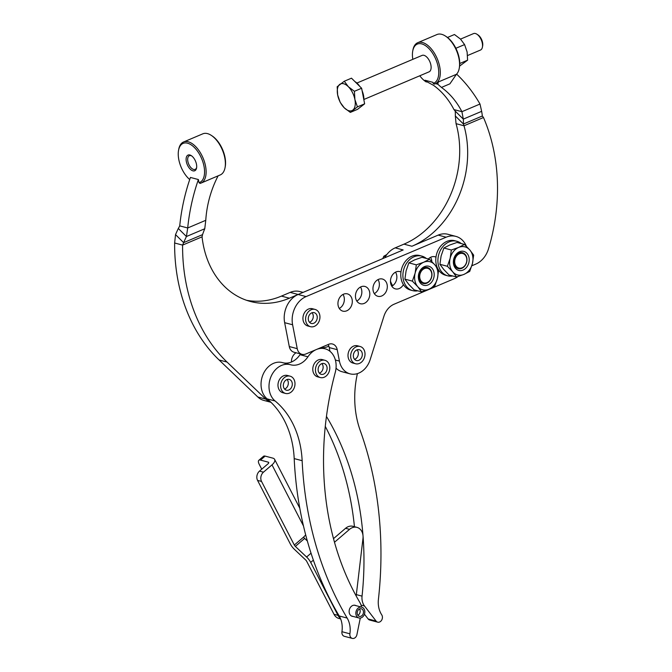 <?xml version="1.0" encoding="UTF-8"?>
<svg xmlns="http://www.w3.org/2000/svg" width="672" height="672" viewBox="0 0 672 672"><rect width="100%" height="100%" fill="white"/><g stroke="black" fill="none" stroke-linecap="round" stroke-linejoin="round"><path stroke-width="1.01" d="M459.623 66.058L467.603 60.169L459.749 63.496M467.603 60.169L467.107 51.946L464.587 44.587L460.538 39.119L454.457 34.516L447.502 37.464M460.522 39.11L473.516 33.6A8.929 4.679 67 0 1 476.91 34.213A8.929 4.679 67 0 1 482.404 47.174A8.929 4.679 67 0 1 481.043 49.711A8.929 4.679 67 0 1 480.488 50.047L467.569 55.524M465.2 255.1A7.535 5.947 -75.2 0 1 464.89 265.591A7.535 5.947 -75.2 0 1 456.322 266.448A7.535 5.947 -75.2 0 1 456.632 255.956A7.535 5.947 -75.2 0 1 465.2 255.1M455.482 266.868A8.249 6.51 104.8 0 0 461.824 268.33A8.249 6.51 104.8 0 0 465.2 254.453A8.249 6.51 104.8 0 0 458.858 252.991A8.249 6.51 104.8 0 0 455.482 266.868M430.189 269.942A7.535 5.947 -75.2 0 1 429.887 280.434A7.535 5.947 -75.2 0 1 421.319 281.291A7.535 5.947 -75.2 0 1 421.621 270.799A7.535 5.947 -75.2 0 1 430.189 269.942M420.479 281.711A8.249 6.51 104.8 0 0 426.821 283.172A8.249 6.51 104.8 0 0 430.189 269.296A8.249 6.51 104.8 0 0 423.847 267.834A8.249 6.51 104.8 0 0 420.479 281.711M356.891 83.051L422.092 55.406A8.929 4.679 67 0 1 429.643 61.236A8.929 4.679 67 0 1 429.626 71.518A8.929 4.679 67 0 1 429.064 71.845L363.863 99.49M339.704 84.42A14.515 7.61 -113 0 0 337.512 88.528A14.515 7.61 -113 0 0 337.663 94.97A14.515 7.61 -113 0 0 344.24 107.797A14.515 7.61 -113 0 0 352.859 110.074A14.515 7.61 -113 0 0 355.051 105.966A14.515 7.61 -113 0 0 354.9 99.523L357.428 106.882L350.322 112.4L344.24 107.797L340.192 102.337L337.663 94.97L337.168 86.747L344.282 81.236L348.331 86.696A14.515 7.61 -113 0 0 339.704 84.42M355.555 363.754L352.901 363.048A8.929 7.048 -75.2 0 1 348.071 354.178A8.929 7.048 -75.2 0 1 357.462 345.778L360.116 346.483A8.929 7.048 104.8 0 0 350.725 354.875A8.929 7.048 104.8 0 0 355.555 363.754A8.929 7.048 104.8 0 0 364.946 355.354A8.929 7.048 104.8 0 0 360.116 346.483M358.478 349.608A5.578 4.402 -75.2 0 1 359.26 349.717A5.578 4.402 -75.2 0 1 362.2 355.757A5.578 4.402 -75.2 0 1 357.185 360.629A5.578 4.402 -75.2 0 1 356.412 360.511A5.578 4.402 -75.2 0 1 353.464 354.472A5.578 4.402 -75.2 0 1 358.478 349.608M354.589 359.36A5.578 4.402 104.8 0 0 358.117 355.186A5.578 4.402 104.8 0 0 357.101 349.818M285.533 393.439L282.887 392.742A8.929 7.048 -75.2 0 1 278.048 383.863A8.929 7.048 -75.2 0 1 287.44 375.472L290.094 376.169A8.929 7.048 104.8 0 0 280.703 384.56A8.929 7.048 104.8 0 0 285.533 393.439A8.929 7.048 104.8 0 0 294.924 385.048A8.929 7.048 104.8 0 0 290.094 376.169M288.464 379.294A5.578 4.402 -75.2 0 1 289.237 379.411A5.578 4.402 -75.2 0 1 292.186 385.442A5.578 4.402 -75.2 0 1 287.171 390.314A5.578 4.402 -75.2 0 1 286.39 390.197A5.578 4.402 -75.2 0 1 283.45 384.166A5.578 4.402 -75.2 0 1 288.464 379.294M284.567 389.054A5.578 4.402 104.8 0 0 288.095 384.88A5.578 4.402 104.8 0 0 287.087 379.504M320.342 377.555L317.696 376.858A8.929 7.048 -75.2 0 1 312.858 367.979A8.929 7.048 -75.2 0 1 322.249 359.587L324.904 360.284A8.929 7.048 104.8 0 0 315.512 368.684A8.929 7.048 104.8 0 0 320.342 377.555A8.929 7.048 104.8 0 0 329.734 369.163A8.929 7.048 104.8 0 0 324.904 360.284M323.274 363.409A5.578 4.402 -75.2 0 1 324.047 363.527A5.578 4.402 -75.2 0 1 326.995 369.558A5.578 4.402 -75.2 0 1 321.972 374.43A5.578 4.402 -75.2 0 1 321.199 374.321A5.578 4.402 -75.2 0 1 318.251 368.281A5.578 4.402 -75.2 0 1 323.274 363.409M319.376 373.17A5.578 4.402 104.8 0 0 322.904 368.995A5.578 4.402 104.8 0 0 321.896 363.628M310.489 326.684L307.835 325.987A8.929 7.048 -75.2 0 1 303.005 317.108A8.929 7.048 -75.2 0 1 312.396 308.717L315.042 309.414A8.929 7.048 104.8 0 0 305.659 317.814A8.929 7.048 104.8 0 0 310.489 326.684A8.929 7.048 104.8 0 0 319.88 318.293A8.929 7.048 104.8 0 0 315.042 309.414M313.412 312.539A5.578 4.402 -75.2 0 1 314.194 312.656A5.578 4.402 -75.2 0 1 317.134 318.688A5.578 4.402 -75.2 0 1 312.119 323.56A5.578 4.402 -75.2 0 1 311.346 323.45A5.578 4.402 -75.2 0 1 308.398 317.411A5.578 4.402 -75.2 0 1 313.412 312.539M309.515 322.3A5.578 4.402 104.8 0 0 313.051 318.125A5.578 4.402 104.8 0 0 312.035 312.757M360.788 608.714A3.906 3.083 -75.2 0 1 361.326 608.79A3.906 3.083 -75.2 0 1 363.392 613.015A3.906 3.083 -75.2 0 1 359.881 616.426A3.906 3.083 -75.2 0 1 359.335 616.35A3.906 3.083 -75.2 0 1 357.277 612.125A3.906 3.083 -75.2 0 1 360.788 608.714M357.848 615.275A3.906 3.083 104.8 0 0 359.503 608.992M355.891 612.419A5.578 4.402 104.8 0 0 358.907 617.963A5.578 4.402 104.8 0 0 364.778 612.721A5.578 4.402 104.8 0 0 361.754 607.169A5.578 4.402 104.8 0 0 355.891 612.419M346.735 310.808A8.929 7.048 -75.2 0 1 342.846 311.144A8.929 7.048 -75.2 0 1 337.949 303.114A8.929 7.048 -75.2 0 1 343.518 294.202A8.929 7.048 -75.2 0 1 347.399 293.874A8.929 7.048 -75.2 0 1 352.304 301.896A8.929 7.048 -75.2 0 1 346.735 310.808M364.241 303.391A8.929 7.048 -75.2 0 1 360.352 303.719A8.929 7.048 -75.2 0 1 355.454 295.688A8.929 7.048 -75.2 0 1 361.024 286.776A8.929 7.048 -75.2 0 1 364.904 286.448A8.929 7.048 -75.2 0 1 369.802 294.479A8.929 7.048 -75.2 0 1 364.241 303.391M381.746 295.966A8.929 7.048 -75.2 0 1 377.857 296.293A8.929 7.048 -75.2 0 1 372.96 288.271A8.929 7.048 -75.2 0 1 378.529 279.359A8.929 7.048 -75.2 0 1 382.41 279.023A8.929 7.048 -75.2 0 1 387.307 287.053A8.929 7.048 -75.2 0 1 381.746 295.966M417.724 290.825A17.858 14.095 -75.2 0 1 415.195 291.01A17.858 14.095 -75.2 0 1 412.709 290.648L410.592 290.086A17.858 14.095 -75.2 0 1 403.41 284.617A8.929 7.048 -75.2 0 1 399.252 288.548A8.929 7.048 -75.2 0 1 395.363 288.876A8.929 7.048 -75.2 0 1 390.466 280.846A8.929 7.048 -75.2 0 1 396.026 271.933A8.929 7.048 -75.2 0 1 399.916 271.606A8.929 7.048 -75.2 0 1 400.966 272A17.858 14.095 -75.2 0 1 417.22 255.184A17.858 14.095 -75.2 0 1 419.698 255.545L421.823 256.108A17.858 14.095 -75.2 0 1 426.266 258.426M428.366 258.98A8.929 7.048 -75.2 0 1 431.038 257.09A8.929 7.048 -75.2 0 1 434.927 256.763A8.929 7.048 -75.2 0 1 435.977 257.149A17.858 14.095 104.8 0 0 437.783 268.666M457.985 276.553A22.327 17.615 -75.2 0 1 454.18 278.737L394.052 304.231A17.858 14.095 104.8 0 0 383.956 316.176L370.163 359.663A20.093 15.859 -75.2 0 1 366.668 366.635A20.093 15.859 -75.2 0 1 350.053 373.842A20.093 15.859 -75.2 0 1 339.427 361.099L337.218 349.675A8.929 7.048 104.8 0 0 332.489 344.005A8.929 7.048 104.8 0 0 328.6 344.341L316.352 349.532A20.093 15.859 -75.2 0 1 325.097 348.793A20.093 15.859 -75.2 0 1 331.456 352.699A20.093 15.859 -75.2 0 1 335.269 372.389A272.378 214.931 104.8 0 0 359.898 602.524A13.398 10.567 -75.2 0 1 361.494 607.102M261.736 469.199L259.224 464.318A6.695 2.713 49.4 0 1 258.468 460.891A6.695 2.713 49.4 0 1 258.846 460.286A6.695 2.713 49.4 0 1 260.484 460.093L268.246 462.143A2.234 1.033 -27.3 0 1 268.682 462.445A2.234 1.033 -27.3 0 1 268.019 463.814L259.493 471.122A6.695 5.284 104.8 0 0 256.998 475.49A6.695 5.284 104.8 0 0 257.561 480.388L290.338 544.001A8.929 3.612 49.4 0 0 294.454 549.385L305.701 560.011A2.234 0.907 -130.6 0 1 306.726 561.364L334.018 614.317A11.164 8.812 104.8 0 0 338.915 618.467L340.645 618.92M257.561 480.388L261.542 481.438A6.695 5.284 -75.2 0 1 260.98 476.54A6.695 5.284 -75.2 0 1 263.474 472.172L259.493 471.122M353.136 616.442A5.695 4.494 -75.2 0 1 352.246 616.325A5.695 4.494 -75.2 0 1 349.146 610.932A5.695 4.494 -75.2 0 1 353.119 605.363A5.695 4.494 -75.2 0 1 355.152 605.312A5.695 4.494 -75.2 0 1 355.984 605.648M350.053 373.842L342.098 371.742A20.093 15.859 -75.2 0 1 336.034 368.147M199.004 182.692L200.088 183.406A22.327 11.701 -113 0 0 200.987 183.103A22.327 11.701 -113 0 0 205.531 166.051A22.327 11.701 -113 0 0 183.557 141.994A22.327 11.701 -113 0 0 178.769 149.159L178.576 150.2A21.21 11.113 67 0 1 190.957 144.724A21.21 11.113 67 0 1 203.994 166.244A21.21 11.113 67 0 1 199.004 182.692L198.391 179.542L190.436 177.442A167.446 132.132 104.8 0 0 179.735 225.876L187.698 227.976A167.446 132.132 -75.2 0 1 198.391 179.542M183.557 141.994L202.81 133.829A22.327 11.701 67 0 1 211.294 135.374A22.327 11.701 67 0 1 224.792 157.886A22.327 11.701 67 0 1 225.028 167.773A22.327 11.701 67 0 1 220.24 174.938L200.987 183.103M225.028 167.773L225.229 166.732A21.21 11.113 -113 0 0 225.002 157.34A21.21 11.113 -113 0 0 212.176 135.954L211.294 135.374M189.714 179.55A21.21 11.113 67 0 1 178.802 159.6A21.21 11.113 67 0 1 178.576 150.2M196.644 167.479A7.417 3.889 67 0 1 195.166 169.386A7.417 3.889 67 0 1 187.866 161.389A7.417 3.889 67 0 1 189.378 155.719A7.417 3.889 67 0 1 191.764 155.98M196.468 164.262A8.534 4.477 -113 0 0 191.31 155.652A8.534 4.477 -113 0 0 186.329 161.582A8.534 4.477 -113 0 0 191.579 170.243A8.534 4.477 -113 0 0 196.56 168.042A8.534 4.477 -113 0 0 196.468 164.262M412.81 59.338A21.21 11.113 67 0 1 412.759 50.904A21.21 11.113 67 0 1 425.141 45.427A21.21 11.113 67 0 1 438.178 66.948A21.21 11.113 67 0 1 433.188 83.387L432.978 82.345L425.023 80.245A89.309 70.468 -75.2 0 1 427.484 81.514L426.317 82.009L425.225 81.295A21.21 11.113 67 0 1 419.782 75.785M433.188 83.387L434.272 84.109A22.327 11.701 -113 0 0 435.17 83.807A22.327 11.701 -113 0 0 439.715 66.755A22.327 11.701 -113 0 0 417.74 42.697A22.327 11.701 -113 0 0 412.952 49.862L412.759 50.904M435.17 83.807L436.338 83.311A22.327 11.701 -113 0 0 438.329 81.976L456.422 74.306L449.896 83.84L441.454 87.419L437.8 84.235L435.557 83.647M417.74 42.697L436.993 34.532A22.327 11.701 67 0 1 445.469 36.078A22.327 11.701 67 0 1 458.976 58.59A22.327 11.701 67 0 1 459.211 68.477A22.327 11.701 67 0 1 456.422 74.306M459.211 68.477L459.413 67.435A21.21 11.113 -113 0 0 459.186 58.044A21.21 11.113 -113 0 0 446.359 36.658L445.469 36.078M451.34 250.001L443.864 248.027L441.118 255.965L439.908 264.306L443.73 269.455L449.089 275.016L456.574 276.99L452.743 271.841A14.515 11.449 104.8 0 0 463.907 274.411A14.515 11.449 104.8 0 0 469.249 270.186A14.515 11.449 104.8 0 0 472.458 263.483A14.515 11.449 104.8 0 0 469.837 249.984A14.515 11.449 104.8 0 0 458.682 247.414A14.515 11.449 104.8 0 0 453.34 251.639A14.515 11.449 104.8 0 0 450.131 258.342L451.34 250.001L458.682 247.414L464.478 244.423L469.837 249.984L473.659 255.133L472.458 263.483L469.711 271.421L463.907 274.411L456.574 276.99M463.067 270.068A9.853 7.77 104.8 0 0 469.014 257.636A9.853 7.77 104.8 0 0 459.522 251.748A9.853 7.77 104.8 0 0 453.575 264.188A9.853 7.77 104.8 0 0 463.067 270.068M416.329 264.844L408.853 262.87L406.106 270.808L404.897 279.149L408.719 284.306L414.078 289.859L421.562 291.833L417.74 286.684A14.515 11.449 104.8 0 0 428.896 289.254A14.515 11.449 104.8 0 0 434.238 285.029A14.515 11.449 104.8 0 0 437.447 278.326A14.515 11.449 104.8 0 0 434.826 264.827A14.515 11.449 104.8 0 0 423.671 262.256A14.515 11.449 104.8 0 0 418.328 266.482A14.515 11.449 104.8 0 0 415.12 273.185L416.329 264.844L423.671 262.256L429.467 259.274L434.826 264.827L438.656 269.984L437.447 278.326L434.7 286.264L428.896 289.254L421.562 291.833M428.056 284.92A9.853 7.77 104.8 0 0 434.003 272.479A9.853 7.77 104.8 0 0 424.511 266.599A9.853 7.77 104.8 0 0 418.564 279.031A9.853 7.77 104.8 0 0 428.056 284.92M412.709 290.648A17.858 14.095 -75.2 0 1 403.284 271.328A17.858 14.095 -75.2 0 1 419.336 255.746A17.858 14.095 -75.2 0 1 421.823 256.108M452.726 275.974A17.858 14.095 -75.2 0 1 450.206 276.167A17.858 14.095 -75.2 0 1 447.72 275.806A17.858 14.095 -75.2 0 1 438.295 256.486A17.858 14.095 -75.2 0 1 454.348 240.895A17.858 14.095 -75.2 0 1 456.834 241.265A17.858 14.095 -75.2 0 1 461.278 243.583M435.977 257.149A17.858 14.095 -75.2 0 1 452.222 240.341A17.858 14.095 -75.2 0 1 454.709 240.702L456.834 241.265M447.72 275.806L445.595 275.243A17.858 14.095 -75.2 0 1 438.648 270.11M360.284 618.047L356.916 634.662A4.469 3.52 -75.2 0 1 352.296 638.4A4.469 3.52 -75.2 0 1 349.902 633.805A22.327 17.615 104.8 0 0 347.164 618.072A334.891 264.256 -75.2 0 1 302.148 460.69A89.309 70.468 104.8 0 0 275.108 400.982A20.093 15.859 -75.2 0 1 270.95 376.748A20.093 15.859 -75.2 0 1 290.287 364.678A20.093 15.859 -75.2 0 1 290.531 364.745A20.093 15.859 104.8 0 0 290.766 364.804A20.093 15.859 104.8 0 0 307.936 356.798A20.093 15.859 -75.2 0 1 316.352 349.532L305.844 353.984A8.929 7.048 -75.2 0 1 301.963 354.32A8.929 7.048 -75.2 0 1 297.234 348.65L292.606 324.769A22.327 17.615 -75.2 0 1 306.088 296.587L446.132 237.208A22.327 17.615 -75.2 0 1 455.851 236.384A22.327 17.615 -75.2 0 1 466.402 246.296M400.966 272A17.858 14.095 104.8 0 0 403.41 284.617M415.12 273.185A14.515 11.449 104.8 0 0 417.74 286.684L412.373 281.123L415.12 273.185M412.373 281.123L404.897 279.149M429.467 259.274L421.991 257.3L414.649 259.879L408.853 262.87M450.131 258.342A14.515 11.449 104.8 0 0 452.743 271.841L447.384 266.28L450.131 258.342M447.384 266.28L439.908 264.306M464.478 244.423L457.002 242.458L449.66 245.036L443.864 248.027M426.905 81.757L433.499 85.319A89.309 70.468 -75.2 0 1 453.97 109.595L461.924 111.695A89.309 70.468 104.8 0 0 441.454 87.419M456.616 74.105A167.446 132.132 -75.2 0 1 480.001 104.034L481.648 111.342A167.446 87.604 -45.2 0 1 482.345 115.996L483.487 117.516A167.446 132.132 -75.2 0 1 488.51 248.8A22.327 17.615 -75.2 0 1 475.776 264.104L471.828 265.776M425.225 81.295L425.023 80.245M403.964 244.146L411.919 246.246A89.309 70.468 104.8 0 0 464.008 125.773L456.053 123.673A89.309 70.468 -75.2 0 1 403.964 244.146L395.212 247.859A22.327 17.615 104.8 0 0 384.737 257.771M218.123 175.837A89.309 70.468 104.8 0 0 205.766 220.307L204.767 228.749A89.309 46.721 134.8 0 0 202.549 234.629L202.062 236.838A89.309 70.468 104.8 0 0 250.505 301.493A89.309 70.468 104.8 0 0 289.38 298.2L403.166 249.95L395.212 247.859M411.919 246.246L438.178 235.108A22.327 17.615 -75.2 0 1 447.896 234.284L455.851 236.384M391.81 286.196A8.929 7.048 104.8 0 0 392.658 285.684A22.327 17.615 -75.2 0 1 390.457 281.089M456.053 123.673L455.33 115.97L463.428 124.018L464.008 125.773L483.487 117.516M482.345 115.996L463.428 124.018A89.309 46.721 134.8 0 0 463.302 119.12L455.204 111.073A89.309 46.721 -45.2 0 1 455.33 115.97M480.001 104.034L461.924 111.695L463.302 119.12L481.648 111.342M455.204 111.073L453.97 109.595M438.329 81.976L437.8 84.235M431.861 261.618A8.929 7.048 104.8 0 0 430.525 257.334M392.658 285.684A8.929 7.048 104.8 0 0 395.514 272.177M352.296 638.4L344.333 636.3A4.469 3.52 -75.2 0 1 341.939 631.705A22.327 17.615 104.8 0 0 340.376 618.265A22.327 17.615 104.8 0 0 339.209 615.972A334.891 264.256 -75.2 0 1 313.362 560.137A334.891 264.256 -75.2 0 1 294.193 458.59A89.309 70.468 104.8 0 0 270.908 402.242A21.21 16.733 -75.2 0 1 265.776 399.092L227.052 362.074A167.446 132.132 -75.2 0 1 182.591 245.095L174.628 243.004A167.446 132.132 104.8 0 0 219.097 359.974L257.821 396.992A21.21 16.733 104.8 0 0 263.836 400.411L270.959 402.293M303.064 292.396L299.897 291.564A22.327 17.615 104.8 0 0 290.178 292.387L281.425 296.1A89.309 70.468 -75.2 0 1 246.565 300.3M296.05 352.758A8.929 7.048 104.8 0 0 291.446 362.015A20.093 15.859 104.8 0 0 299.972 354.698L307.936 356.798M301.963 354.32L294 352.22A8.929 7.048 -75.2 0 1 289.279 346.55L284.651 322.678A22.327 17.615 -75.2 0 1 298.133 294.487L306.088 296.587M270.908 402.242A89.309 70.468 104.8 0 0 267.154 398.882A20.093 15.859 -75.2 0 1 262.996 374.648A20.093 15.859 -75.2 0 1 282.332 362.578A20.093 15.859 -75.2 0 1 282.568 362.645M283.156 362.796A20.093 15.859 104.8 0 0 291.446 362.015M174.628 243.004L175.535 234.604L183.632 242.651L182.591 245.095L202.062 236.838M202.549 234.629L183.632 242.651A167.446 87.604 -45.2 0 1 186.421 236.527L178.324 228.48A167.446 87.604 134.8 0 0 175.535 234.604M178.324 228.48L179.735 225.876M205.766 220.307L187.698 227.976L186.421 236.527L204.767 228.749M329.977 351.305L329.255 347.575A8.929 7.048 104.8 0 0 328.852 346.114A20.093 15.859 -75.2 0 1 320.83 347.634M326.449 416.422A272.378 214.931 -75.2 0 1 363.023 535.853A272.378 214.931 -75.2 0 1 362.048 596.131A13.398 10.567 104.8 0 0 364.501 606.001L376.085 621.062A4.469 3.52 104.8 0 0 377.689 622.154A4.469 3.52 104.8 0 0 381.738 620.004A4.469 3.52 104.8 0 0 381.73 614.83A22.327 17.615 -75.2 0 1 378.42 599.348A334.891 264.256 104.8 0 0 360.242 430.584A89.309 70.468 -75.2 0 1 357.395 373.624M364.442 614.174L368.13 618.962A4.469 3.52 104.8 0 0 369.734 620.054L377.689 622.154M325.282 426.392A272.378 214.931 -75.2 0 1 354.446 526.705M261.542 481.438L294.319 545.051A2.234 0.907 -130.6 0 0 295.344 546.395L306.592 557.021A8.929 3.612 49.4 0 1 310.708 562.414L337.991 615.359A11.164 8.812 104.8 0 0 340.376 618.265M260.484 460.093L265.129 456.103L272.899 458.153A8.929 4.124 152.7 0 1 274.63 459.379A8.929 4.124 152.7 0 1 272 464.864L263.474 472.172M265.129 456.103A6.695 2.713 -130.6 0 0 263.491 456.296L258.846 460.286M307.339 540.968L304.651 538.423A2.234 0.907 49.4 0 1 303.618 537.079L305.693 534.929M356.177 595.955L362.972 538.465A11.164 8.812 104.8 0 0 363.023 535.853A11.164 8.812 104.8 0 0 356.933 527.36L352.951 526.31A11.164 8.812 104.8 0 0 345.568 528.301L333.514 538.642M356.933 527.36A11.164 8.812 104.8 0 0 349.549 529.351L334.496 542.254M328.852 346.114A8.929 7.048 104.8 0 0 328.07 344.568M339.293 308.465A8.929 7.048 104.8 0 0 342.997 294.445M356.798 301.048A8.929 7.048 104.8 0 0 360.503 287.028M374.304 293.622A8.929 7.048 104.8 0 0 378.008 279.602M482.404 47.174L482.656 45.881A7.535 3.948 -113 0 0 478.019 34.944L476.91 34.213M354.967 81.631A13.398 7.022 67 0 1 359.764 86.394M362.116 90.779A13.398 7.022 67 0 1 363.854 99.767M354.9 99.523A14.515 7.61 -113 0 0 348.331 86.696L354.413 91.3L354.9 99.523M350.322 112.4L357.529 109.343L364.636 103.824L361.62 88.242L351.49 78.179L344.282 81.236M364.636 103.824L357.428 106.882M361.62 88.242L354.413 91.3M385.375 256.679L383.788 256.259L382.822 258.577M386.845 254.537L383.788 256.259M464.587 44.587L455.86 48.283M335.37 360.024L339.427 361.099M438.178 235.108L446.132 237.208M265.776 399.092L257.821 396.992M227.052 362.074L219.097 359.974M289.38 298.2L281.425 296.1M298.133 294.487L290.178 292.387M376.085 621.062L368.13 618.962M364.501 606.001L361.024 605.086M362.048 596.131L356.336 594.628M267.154 398.882L275.108 400.982M294.193 458.59L302.148 460.69M339.209 615.972L347.164 618.072M341.939 631.705L349.902 633.805M268.674 462.974L268.246 462.143M337.991 615.359L334.018 614.317M303.467 525.941L272 464.864M294.319 545.051L303.618 537.079M349.549 529.351L345.568 528.301M306.592 557.021L311.035 553.207M313.362 560.137L310.708 562.414M304.651 538.423L295.344 546.395M329.255 347.575L337.218 349.675M284.651 322.678L292.606 324.769M289.279 346.55L297.234 348.65M351.422 615.989L358.907 617.963M282.332 362.578L290.287 364.678M299.788 508.2L274.63 459.379M325.097 348.793L320.779 347.651M354.27 605.195L361.754 607.169"/></g></svg>
